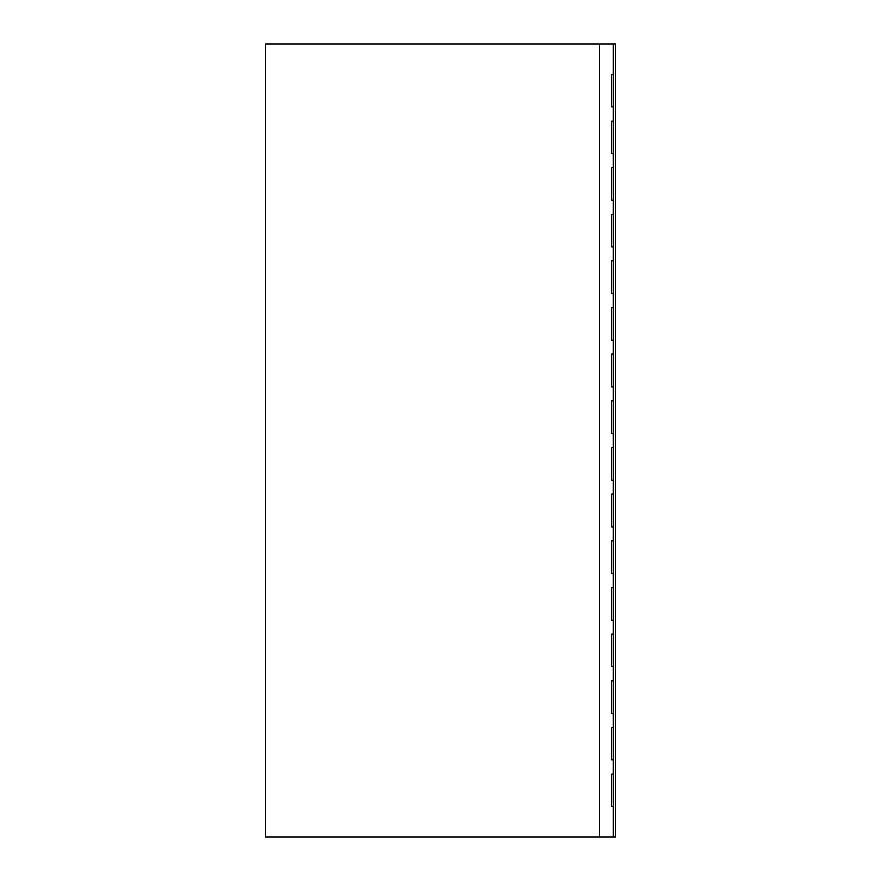 <?xml version="1.0" encoding="UTF-8"?>
<svg xmlns="http://www.w3.org/2000/svg" width="881" height="881" viewBox="0 0 881 881"><rect width="100%" height="100%" fill="white"/><g stroke="black" fill="none" stroke-linecap="round" stroke-linejoin="round"><path stroke-width="1.32" d="M613.396 806.633L613.396 44.05L615.401 44.05L615.401 836.95L613.396 836.95L613.396 806.633L611.766 806.633L613.396 806.633M611.766 773.981L613.396 773.981L611.766 773.981L611.766 806.633M611.766 759.995L613.396 759.995L611.766 759.995L611.766 727.343L613.396 727.343L611.766 727.343M611.766 713.346L613.396 713.346L611.766 713.346L611.766 680.705L613.396 680.705L611.766 680.705M611.766 666.708L613.396 666.708L611.766 666.708L611.766 634.056L613.396 634.056L611.766 634.056M611.766 620.07L613.396 620.07L611.766 620.07L611.766 587.418L613.396 587.418L611.766 587.418M611.766 573.432L613.396 573.432L611.766 573.432L611.766 540.78L613.396 540.78L611.766 540.78M611.766 526.783L613.396 526.783L611.766 526.783L611.766 494.142L613.396 494.142L611.766 494.142M611.766 480.145L613.396 480.145L611.766 480.145L611.766 447.493L613.396 447.493L611.766 447.493M611.766 433.507L613.396 433.507L611.766 433.507L611.766 400.855L613.396 400.855L611.766 400.855M611.766 386.858L613.396 386.858L611.766 386.858L611.766 354.217L613.396 354.217L611.766 354.217M611.766 340.22L613.396 340.22L611.766 340.22L611.766 307.568L613.396 307.568L611.766 307.568M611.766 293.582L613.396 293.582L611.766 293.582L611.766 260.93L613.396 260.93L611.766 260.93M611.766 246.944L613.396 246.944L611.766 246.944L611.766 214.292L613.396 214.292L611.766 214.292M611.766 200.295L613.396 200.295L611.766 200.295L611.766 167.654L613.396 167.654L611.766 167.654M611.766 153.657L613.396 153.657L611.766 153.657L611.766 121.005L613.396 121.005L611.766 121.005M611.766 107.019L613.396 107.019L611.766 107.019L611.766 74.367L613.396 74.367L611.766 74.367M599.399 44.05L265.588 44.05L265.588 836.95L599.399 836.95L599.399 44.05L613.396 44.05M599.399 836.95L613.396 836.95"/></g></svg>
